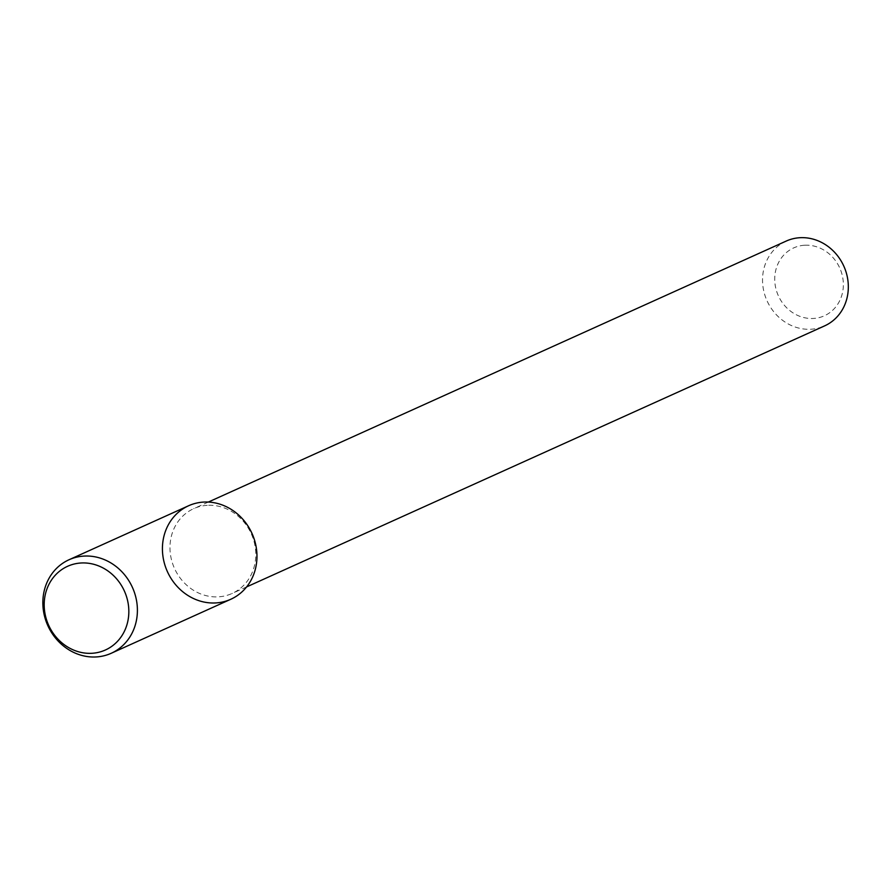 <?xml version="1.0" encoding="UTF-8"?>
<svg xmlns="http://www.w3.org/2000/svg" width="891" height="891" viewBox="0 0 891 891"><rect width="100%" height="100%" fill="white"/><g stroke="black" fill="none" stroke-linecap="round" stroke-linejoin="round"><path stroke-width="0.67" stroke-dasharray="4.46 3.34" d="M804.551 245.237A37.244 33.691 -114.3 0 0 781.819 301.926A37.244 33.691 -114.3 0 0 840.759 298.351A37.244 33.691 -114.3 0 0 804.551 245.237M786.263 241.049A46.555 42.122 -114.3 0 0 767.04 300.802A46.555 42.122 -114.3 0 0 824.587 325.894M207.258 505.32A46.555 42.122 -114.3 0 0 193.715 508.65A46.555 42.122 -114.3 0 0 174.491 568.413A46.555 42.122 -114.3 0 0 232.039 593.495A46.555 42.122 -114.3 0 0 253.902 540.982A46.555 42.122 -114.3 0 0 207.258 505.32M188.569 505.765A51.299 46.421 -114.3 0 0 167.385 571.621A51.299 46.421 -114.3 0 0 230.802 599.264M208.305 502.067L193.715 508.65M246.618 586.913L232.039 593.495"/><path stroke-width="1.34" d="M246.618 586.913L824.587 325.894A46.555 42.122 -114.3 0 0 846.45 273.37A46.555 42.122 -114.3 0 0 799.806 237.719A46.555 42.122 -114.3 0 0 786.263 241.049L208.305 502.067M111.241 653.27L230.802 599.264A51.299 46.421 -114.3 0 0 254.893 541.394A51.299 46.421 -114.3 0 0 203.493 502.09A51.299 46.421 -114.3 0 0 172.197 580.186A51.299 46.421 -114.3 0 0 253.378 575.263A51.299 46.421 -114.3 0 0 203.493 502.09A51.299 46.421 -114.3 0 0 188.569 505.765L69.008 559.76A51.299 46.421 -114.3 0 0 47.824 625.616A51.299 46.421 -114.3 0 0 111.241 653.27A51.299 46.421 -114.3 0 0 135.332 595.388A51.299 46.421 -114.3 0 0 83.932 556.095A51.299 46.421 -114.3 0 0 69.008 559.76M80.97 563.001A45.92 41.554 -114.3 0 0 52.948 632.922A45.92 41.554 -114.3 0 0 125.62 628.511A45.92 41.554 -114.3 0 0 80.97 563.001"/></g></svg>
